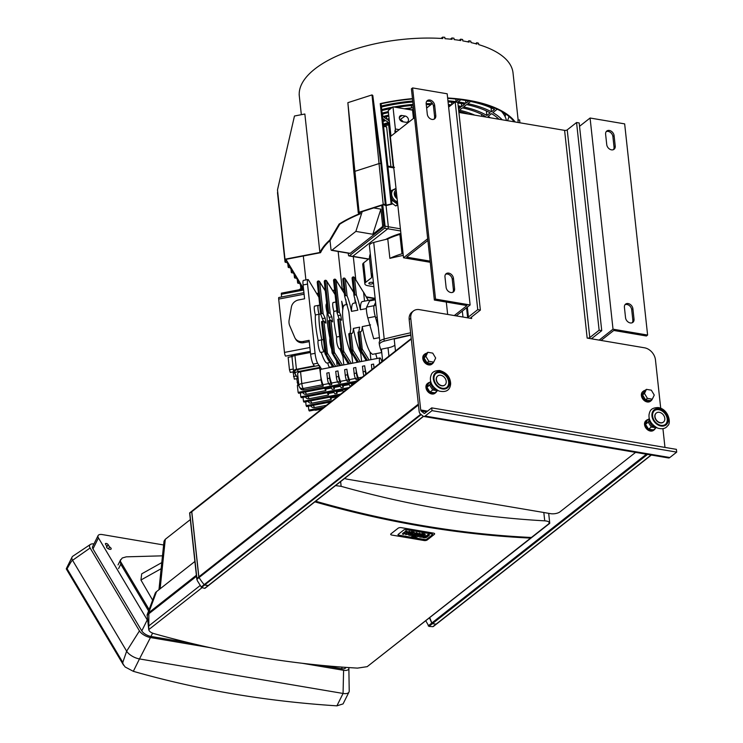 <?xml version="1.0" encoding="UTF-8"?>
<svg xmlns="http://www.w3.org/2000/svg" width="743" height="743" viewBox="0 0 743 743"><rect width="100%" height="100%" fill="white"/><g stroke="black" fill="none" stroke-linecap="round" stroke-linejoin="round"><path stroke-width="1.11" d="M370.302 253.883A55.279 23.256 173.8 0 0 369.485 258.304L363.624 262.911A6.139 2.582 173.8 0 0 362.733 264.462L364.841 283.845A6.139 2.582 -6.2 0 1 365.723 282.303L371.593 277.687L369.485 258.304M372.41 273.266A55.279 23.256 173.8 0 0 371.593 277.687M373.878 286.724L367.766 285.684A6.139 2.582 -6.2 0 1 364.841 283.845M371.444 284.012A2.108 0.892 -6.2 0 1 368.844 283.417A2.108 0.892 -6.2 0 1 370.85 282.303A2.108 0.892 -6.2 0 1 373.042 282.953A2.108 0.892 -6.2 0 1 371.444 284.012M403.282 255.36A286.817 120.682 173.8 0 0 389.88 258.35A55.279 23.256 173.8 0 1 401.991 253.772L403.022 252.964M400.914 233.581L399.883 234.379A55.279 23.256 173.8 0 0 387.772 238.967L389.88 258.35M399.883 234.379L401.991 253.772M387.772 238.967A286.817 120.682 173.8 0 0 373.72 242.441A6.91 2.907 173.8 0 0 369.41 245.664A6.91 2.907 173.8 0 0 369.438 245.803L379.803 341.186L369.41 245.664M375.791 304.342L374.24 305.484A7.681 1.337 79.1 0 0 375.54 317.475L378.076 325.378M388.923 356.12L388.013 347.808L381.391 349.173L382.673 361.033M395.48 350.965L394.189 339.012A286.817 120.682 -6.2 0 1 410.87 335.214M388.013 347.808A9.984 4.198 173.8 0 0 394.858 345.189M381.735 352.414A287.587 120.998 -6.2 0 1 379.432 344.91A7.681 3.232 -6.2 0 1 379.404 344.761A7.681 3.232 -6.2 0 1 384.187 341.167A287.587 120.998 -6.2 0 1 410.833 334.879M410.61 332.799A287.587 120.998 173.8 0 0 383.964 339.096A7.681 3.232 173.8 0 0 379.181 342.681A7.681 3.232 173.8 0 0 379.209 342.839M362.194 211.634L355.86 231.398L331.935 250.215A1.532 0.78 99.6 0 1 331.527 250.345A1.532 0.78 99.6 0 1 330.988 249.462L330.013 240.528M373.71 207.929L380.88 209.145L372.819 234.268L355.86 231.398M380.88 209.145L382.608 225.073A1.532 0.78 99.6 0 1 381.967 227.079L372.819 234.268M381.744 205.347L383.917 225.296A1.532 0.78 99.6 0 1 383.267 227.302L350.204 253.317A1.532 0.78 99.6 0 1 349.795 253.447L331.527 250.345M386.054 205.57L388.348 226.726A1.616 0.817 99.6 0 1 387.67 228.835L352.702 256.354A1.616 0.817 99.6 0 1 352.275 256.484L349.006 255.936A1.616 0.817 99.6 0 1 348.439 254.998L348.244 253.187M382.794 205.012L385.088 226.169A1.616 0.817 99.6 0 1 384.41 228.287L349.433 255.796A1.616 0.817 99.6 0 1 349.006 255.936M402.947 121.508A53.737 22.615 173.8 0 0 402.204 121.629M388.673 124.796A53.737 22.615 173.8 0 0 383.806 126.403M383.555 126.356L386.611 126.877L390.92 166.599M400.886 233.376A53.737 22.615 173.8 0 0 385.663 239.46M394.96 132.997L395.387 129.003L399.214 129.644M394.747 131.009L396.994 131.39M395.387 129.003L392.982 106.843L412.56 110.159L413.461 118.443M390.809 193.078A7.291 5.489 -128.2 0 1 392.341 190.672L393.335 189.883A7.291 5.489 51.8 0 0 391.645 194.573A7.291 5.489 51.8 0 0 397.468 201.91M397.589 202.978A7.291 5.489 -128.2 0 1 391.32 197.759M396.966 197.276A4.031 3.037 -128.2 0 1 395.415 194.257A4.031 3.037 -128.2 0 1 396.344 191.666A4.031 3.037 -128.2 0 1 396.353 191.666M396.474 192.771A4.031 3.037 51.8 0 0 395.582 192.743M397.737 204.39L391.542 199.867M390.577 190.97L396.01 188.425M397.802 204.975L395.731 205.96L391.905 203.145M395.731 205.96L397.719 204.399M394.496 167.333L387.874 166.079M388.905 123.784L389.583 123.143M405.195 116.047A3.455 2.6 -128.2 0 1 408.176 118.574A3.455 2.6 -128.2 0 1 407.666 121.88A3.455 2.6 -128.2 0 1 405.873 122.279L402.604 121.731A3.455 2.6 -128.2 0 1 399.623 119.205A3.455 2.6 -128.2 0 1 400.133 115.899A3.455 2.6 -128.2 0 1 401.935 115.499L405.195 116.047L399.883 119.707M403.152 121.824A3.455 2.6 51.8 0 0 400.421 119.799M392.982 106.843L388.217 110.596L390.985 136.118M332.344 400.635L306.125 405.678L306.664 406.579L330.654 401.963M308.066 401.359L308.252 401.666A3.836 3.418 -31.1 0 0 311.911 403.152L331.22 399.437L331.062 397.979L336.728 396.892M306.125 405.678L305.707 401.814M340.666 394.087L303.46 401.248L303.998 402.149L338.975 395.415M336.514 390.948A8.442 1.467 79.1 0 0 336.932 391.905L342.969 390.744M336.932 391.905L337.09 393.363L334.861 393.79L333.496 391.524M305.401 396.929L305.587 397.236A3.836 3.418 -31.1 0 0 309.246 398.722L328.545 395.007L328.387 393.549L334.053 392.462M303.46 401.248L303.042 397.384M348.978 387.549L300.785 396.818L301.333 397.719L347.297 388.868M351.671 383.091A8.442 1.467 79.1 0 0 352.08 384.047L353.863 383.704M352.08 384.047L352.182 385.023M351.355 385.673L350.009 385.933L348.643 383.667M342.755 384.8A8.442 1.467 79.1 0 0 343.164 385.766L349.21 384.605M343.164 385.766L343.331 387.214L341.102 387.651L339.737 385.385M333.848 386.518A8.442 1.467 79.1 0 0 334.257 387.474L340.294 386.314M334.257 387.474L334.415 388.933L332.186 389.36L330.821 387.094M302.726 392.499L302.912 392.806A3.836 3.418 -31.1 0 0 306.58 394.292L325.88 390.577L325.722 389.118L331.387 388.032M300.785 396.818L300.367 392.954M357.299 381.001L298.119 392.388L298.658 393.288L355.609 382.329M324.022 407.173L308.8 410.108L309.339 411.009L322.341 408.501M310.732 405.789L310.918 406.096A3.836 3.418 -31.1 0 0 314.586 407.582L326.4 405.306M308.8 410.108L308.373 406.245M337.09 393.363L335.725 391.097M334.415 388.933L333.05 386.666M329.056 372.661A8.442 1.467 79.1 0 0 331.592 383.044L331.749 384.502L330.932 383.156A3.836 0.669 -100.9 0 1 329.66 378.196L329.056 372.661L326.827 373.088L327.431 378.624A3.836 0.669 79.1 0 0 328.712 383.583L329.52 384.93L331.749 384.502M336.161 395.954L336.848 397.087M345.281 390.456L344.631 389.388M345.43 389.23A8.442 1.467 79.1 0 0 345.774 390.066M343.331 387.214L341.966 384.958M337.963 370.943A8.442 1.467 79.1 0 0 340.498 381.335L340.656 382.794L339.848 381.438A3.836 0.669 -100.9 0 1 338.567 376.487L337.963 370.943L335.743 371.37L336.338 376.915A3.836 0.669 79.1 0 0 337.619 381.874L338.427 383.221L340.656 382.794M342.402 389.815L343.591 391.784M352.024 385.153L350.872 383.239M346.879 369.234A8.442 1.467 79.1 0 0 349.405 379.617L349.563 381.075L348.755 379.729A3.836 0.669 -100.9 0 1 347.473 374.769L346.879 369.234L344.65 369.661L345.254 375.196A3.836 0.669 79.1 0 0 346.526 380.156L347.343 381.503L349.563 381.075M355.786 367.516A8.442 1.467 79.1 0 0 358.321 377.908L358.479 379.357L357.662 378.011A3.836 0.669 -100.9 0 1 356.389 373.051L355.786 367.516L353.557 367.943L354.16 373.488A3.836 0.669 79.1 0 0 355.433 378.438L356.25 379.784L358.479 379.357M365.844 374.286A3.836 0.669 -100.9 0 1 365.296 371.342L364.692 365.797A8.442 1.467 79.1 0 0 366.345 373.878M365.296 371.342L363.067 371.769A3.836 0.669 79.1 0 0 363.931 375.782M363.067 371.769L362.463 366.234L364.692 365.797M358.321 377.908L362.175 377.165M349.405 379.617L355.442 378.456M340.498 381.335L346.535 380.175M331.592 383.044L337.628 381.883M323.056 384.688A8.442 1.467 -100.9 0 1 320.521 374.305L321.125 379.84L301.816 383.555A3.836 0.669 79.1 0 0 303.098 388.515A3.836 3.418 148.9 0 1 299.429 387.029L300.246 388.375A3.836 3.418 -31.1 0 0 303.906 389.861L323.214 386.146L323.056 384.688L328.722 383.602M298.872 385.171L297.367 385.468L298.119 392.388M325.722 389.118A8.442 1.467 -100.9 0 1 325.313 388.162M328.387 393.549A8.442 1.467 -100.9 0 1 327.979 392.592M331.062 397.979A8.442 1.467 -100.9 0 1 330.654 397.022M374.008 367.85L373.599 364.089A8.442 1.467 79.1 0 0 374.166 367.739M371.918 369.503L371.379 364.516L373.599 364.089M379.599 363.457A8.442 1.467 -100.9 0 1 379.933 357.94A8.442 1.467 -100.9 0 1 381.911 361.637M321.533 369.178L319.258 365.398L320.521 374.305A8.442 1.467 -100.9 0 1 320.911 369.299L379.933 357.94M329.855 397.171L331.22 399.437M324.515 388.31L325.88 390.577M327.18 392.741L328.545 395.007M315.097 409.895A3.836 3.418 -31.1 0 0 315.933 409.82A3.836 0.669 79.1 0 0 316.286 410.136L321.561 409.114M303.906 389.861L303.098 388.515L322.397 384.8A3.836 0.669 -100.9 0 1 321.125 379.84M322.397 384.8L323.214 386.146M297.729 373.998A3.836 1.616 -6.2 0 1 297.627 373.692A3.836 1.616 -6.2 0 1 300.543 371.788L319.843 368.073M298.184 378.884L295.138 373.822A3.836 1.616 -6.2 0 1 295.036 373.525A3.836 1.616 -6.2 0 1 297.952 371.611L319.481 367.469M294.915 371.751A3.836 1.616 -6.2 0 1 294.813 371.444A3.836 1.616 -6.2 0 1 297.729 369.54L318.961 365.454L317.623 363.234A7.681 1.337 -100.9 0 1 315.069 353.324L307.546 284.086A7.681 1.337 -100.9 0 1 307.899 279.535A7.681 1.337 -100.9 0 1 308.596 280.148L318.868 297.2M315.069 353.324L310.611 354.179L309.107 340.331L303.172 341.474A8.442 7.523 148.9 0 1 295.11 338.214A8.442 7.523 148.9 0 1 294.683 337.378L289.77 325.824A12.287 10.941 148.9 0 1 289.138 319.992L291.386 307.054A8.442 7.523 148.9 0 1 298.658 299.931L304.593 298.788L303.088 284.94A7.681 1.337 79.1 0 1 303.441 280.39L307.899 279.535M309.255 341.641L303.887 342.672A8.442 7.523 148.9 0 1 295.835 339.412L295.11 338.214M303.933 292.677L278.82 297.506A2.684 0.464 79.1 0 0 278.69 299.095L284.485 352.414A2.684 0.464 79.1 0 0 285.628 356.101L310.305 351.346M310.611 354.179A7.681 1.337 79.1 0 0 313.165 364.098L314.252 365.89L296.429 369.317L294.925 355.47A3.836 0.669 -100.9 0 1 294.85 354.318M318.283 305.382L314.642 306.088A6.139 1.068 79.1 0 0 315.376 314.967A26.869 4.662 79.1 0 0 318.162 340.563A6.139 1.068 79.1 0 0 318.617 347.278A6.139 1.068 79.1 0 0 320.688 352.414L324.329 351.718A6.139 1.068 -100.9 0 1 322.258 346.582A6.139 1.068 -100.9 0 1 321.793 339.857A26.869 4.662 -100.9 0 1 319.016 314.27A6.139 1.068 -100.9 0 1 318.283 305.382A6.139 1.068 -100.9 0 1 318.32 305.382M327.737 362.946A6.139 1.068 79.1 0 0 329.613 367.237L332.493 366.68M321.227 352.312A26.869 4.662 79.1 0 0 327.208 363.048L330.068 362.491M291.2 355.024L291.377 356.686M293.03 371.881L294.349 379.144L297.813 378.475M296.726 378.689L297.952 385.134L298.844 384.958M299.132 289.751A7.681 3.232 -6.2 0 1 303.404 287.847M298.222 379.153L293.624 371.528A3.836 1.616 -6.2 0 1 293.522 371.231A3.836 1.616 -6.2 0 1 296.429 369.317M292.018 356.566L288.126 357.309L289.473 369.773L290.29 372.41L293.754 371.741M303.525 288.906L281.365 293.169L281.569 296.977M329.725 361.906A26.869 4.662 -100.9 0 1 326.641 356.575M319.053 314.113A26.794 4.653 79.1 0 0 321.83 339.95M326.725 356.714A26.794 4.653 79.1 0 0 329.651 361.776M319.016 314.27L315.376 314.967M321.793 339.857L318.162 340.563M343.164 306.85L342.783 309.692L341.687 301.249L343.164 306.85L344.473 304.992L347.232 304.463M336.858 310.834L333.811 311.419C332.613 306.599 332.372 303.636 333.087 302.54L335.901 301.992M327.663 312.608L327.143 312.701C325.945 307.881 325.703 304.927 326.418 303.822L326.697 303.766M320.688 313.945L319.091 314.252A26.869 4.662 79.1 0 0 321.868 339.848A6.139 1.068 79.1 0 0 322.332 346.563A6.139 1.068 79.1 0 0 324.403 351.708L324.784 351.634M319.731 305.104L318.357 305.373A6.139 1.068 79.1 0 0 319.091 314.252M342.783 309.692L341.687 301.249M330.115 320.177L327.784 313.769L328.722 312.989L330.217 313.435L331.824 316.824L332.604 321.886L330.96 320.307L328.536 320.707L332.037 352.721M327.143 312.701C326.762 319.156 327.691 327.682 329.92 338.297L330.44 338.195M339.105 318.849L337.081 312.887L338 312.116L339.514 312.552L340.74 315.143L341.52 320.205L340.21 318.961L337.786 319.36L341.306 351.606M333.811 311.419C333.431 317.874 334.359 326.4 336.588 337.016L339.635 336.43M342.709 309.71C341.641 320.01 347.018 346.656 351.81 354.792L352.776 354.606M350.733 328.963L348.876 311.837L350.733 328.963L350.111 333.273M326.939 357.077A26.869 4.662 79.1 0 0 329.623 361.72M321.868 339.848L323.465 339.542M340.953 348.523L339.179 348.857C337.229 345.941 336.365 341.994 336.588 337.016M331.619 349.089C330.059 344.724 329.493 341.121 329.92 338.297M323.344 321.097L320.716 314.215L321.635 313.444L323.149 313.88L325.137 318.088L325.926 323.149L323.948 321.227L321.524 321.635L324.997 353.408M337.155 366.178L336.588 360.903M343.823 364.887L342.913 356.501L343.851 356.324M339.737 348.755L342.913 356.501M322.611 318.561L325.137 318.088M329.316 317.298L331.824 316.824M338.26 315.608L340.74 315.143M344.371 293.513L335.994 280.157A1.226 0.52 -6.2 0 0 334.517 279.907L338.019 312.116L334.684 279.275A1.226 1.096 147.9 0 1 335.845 279.73L335.845 279.73A1.226 1.096 147.9 0 1 335.994 280.157L339.514 312.552M370.571 324.914L362.231 326.614A21.501 3.901 -101.1 0 1 360.745 331.749A21.501 3.901 -101.1 0 1 360.374 331.722L357.977 332.195L359.844 349.368M360.374 331.722L362.268 349.099A1.226 1.096 147.9 0 1 361.2 350.436L360.792 348.848A1.226 0.52 173.8 0 0 359.835 349.47L357.977 332.195M358.813 331.87L359.64 327.143L353.352 328.425A21.501 3.901 -101.1 0 1 351.876 333.486A21.501 3.901 -101.1 0 1 351.16 333.31L348.764 333.774L350.575 350.482M349.693 333.338L351.504 349.972A1.226 0.52 173.8 0 0 350.566 350.585L348.764 333.774M348.876 311.837L344.668 296.253L342.839 279.405A1.226 0.52 -6.2 0 1 343.768 278.792L343.953 278.161A1.226 1.096 147.9 0 1 345.114 278.616L345.114 278.616A1.226 1.096 147.9 0 1 345.263 279.034L353.64 292.398M344.706 296.401L345.579 295.426L347.102 295.946A21.501 3.901 -101.1 0 1 351.504 311.354L357.801 310.193L353.984 295.584L352.108 278.291A1.226 0.52 -6.2 0 1 353.036 277.678L353.222 277.046A1.226 1.096 147.9 0 1 354.392 277.501L354.392 277.501A1.226 1.096 147.9 0 1 354.532 277.919L356.417 295.296A21.501 3.901 -101.1 0 1 360.401 309.71L366.42 308.596M354.021 295.751L354.885 294.683L356.417 295.296M346.359 304.63L345.801 299.494M352.721 363.178L351.81 354.792M375.299 299.81L369.587 300.906L366.652 307.128A7.681 1.337 79.1 0 0 367.831 317.939L373.692 338.743L379.404 337.647M362.231 326.614C364.479 338.427 367.088 346.953 370.079 352.173L372.429 354.346L381.753 352.553M370.896 359.686L370.079 352.173M353.352 328.425C355.433 339.393 357.885 347.613 360.708 353.074L361.692 352.888M361.618 361.469L360.708 353.074M377.091 358.488A21.501 3.566 -100.7 0 1 375.726 353.714M364.534 301.138L363.578 292.352L368.249 300.423M355.256 302.921L354.69 297.692M322.471 321.18L326.326 354.476A1.226 1.096 149.9 0 1 325.016 353.594A1.226 0.52 173.8 0 1 324.988 353.501A1.226 1.226 0 0 0 325.146 353.984L332.697 367.033M323.948 321.227L327.412 353.129A1.226 1.096 147.9 0 1 326.344 354.476L325.917 352.888A1.226 0.52 173.8 0 0 324.988 353.501L321.524 321.635M329.493 320.261L333.366 353.789A1.226 1.096 149.9 0 1 332.056 352.906A1.226 0.52 173.8 0 1 332.028 352.814A1.226 1.226 0 0 0 332.186 353.296L339.384 365.742M354.885 294.683L353.092 276.953A1.226 1.226 0 0 1 354.392 277.501L363.578 292.352L354.532 277.919A1.226 0.52 -6.2 0 0 353.055 277.678L354.903 294.683M335.074 294.404L326.576 280.845A1.226 1.226 0 0 0 325.304 280.297L325.23 281.03L325.415 280.39A1.226 1.096 147.9 0 1 326.576 280.845L326.576 280.845A1.226 1.096 147.9 0 1 326.725 281.272L335.102 294.627M325.276 290.699L319.536 281.532A1.226 1.226 0 0 0 318.264 280.984L318.19 281.718L318.375 281.077A1.226 1.096 147.9 0 1 319.536 281.532L319.536 281.532A1.226 1.096 147.9 0 1 319.676 281.959L325.304 290.931M344.343 293.29L335.845 279.73A1.226 1.226 0 0 0 334.573 279.182L334.499 279.907A1.226 0.52 -6.2 0 0 333.57 280.52L337.081 312.887M340.21 318.961L343.721 351.328A1.226 1.096 147.9 0 1 342.662 352.674L342.254 351.086L342.644 352.674A1.226 1.096 149.9 0 1 341.325 351.792A1.226 0.52 173.8 0 1 341.297 351.699A1.226 1.226 0 0 0 341.455 352.182L348.309 364.033M375.215 299.085L362.268 301.574C361.005 301.927 360.374 304.649 360.401 309.71M358.943 331.842L361.182 350.445A1.226 1.096 149.9 0 1 359.872 349.563A1.226 0.52 173.8 0 1 359.835 349.47A1.226 1.226 0 0 0 359.993 349.953L366.15 360.596M353.612 292.166L345.114 278.616A1.226 1.226 0 0 0 343.842 278.068L343.786 278.792A1.226 0.52 -6.2 0 1 345.263 279.034L347.102 295.946M356.148 302.754L353.371 303.283C352.108 303.636 351.485 306.33 351.504 311.354M351.16 333.31L352.999 350.213A1.226 1.096 147.9 0 1 351.931 351.55L351.504 349.972L351.913 351.56A1.226 1.096 149.9 0 1 350.594 350.677A1.226 0.52 173.8 0 1 350.566 350.585A1.226 1.226 0 0 0 350.724 351.067L357.234 362.315M330.96 320.307L334.452 352.442A1.226 1.096 147.9 0 1 333.393 353.789L332.957 352.201A1.226 0.52 173.8 0 0 332.028 352.814L328.536 320.707M378.271 327.226L375.252 316.509A7.681 1.337 -100.9 0 1 374.082 305.698L375.586 302.494M514.23 121.833A106.713 44.896 173.8 0 0 466.901 100.416A106.713 44.896 173.8 0 0 447.676 98.327M412.504 98.94A106.713 44.896 173.8 0 0 381.103 103.769L392.007 204.167A106.713 44.896 173.8 0 0 385.84 205.625L383.592 204.752L359.454 212.507L359.148 212.981L360.364 213.808A106.713 44.896 173.8 0 0 339.765 224.191L330.329 240.249L329.678 240.138L339.105 224.08A107.484 45.221 -6.2 0 1 359.371 213.808L358.479 213.195A1.532 0.65 -6.2 0 1 358.293 212.925A1.532 0.65 -6.2 0 1 359.092 212.257L383.221 204.501A1.532 0.65 -6.2 0 1 385.301 204.576L386.193 205.189A107.484 45.221 -6.2 0 1 391.143 204.019L380.24 103.63A107.484 45.221 -6.2 0 1 412.467 98.615M447.639 97.983A107.484 45.221 -6.2 0 1 469.26 100.435A107.484 45.221 -6.2 0 1 515.205 122.001M380.24 103.63L381.103 103.769M391.143 204.019L392.007 204.167M339.105 224.08L339.765 224.191M354.039 172.348A1.532 0.65 -6.2 0 1 353.854 172.079A1.532 0.65 -6.2 0 1 353.854 172.07A1.532 0.65 -6.2 0 1 354.652 171.41L378.791 163.655A1.532 0.65 -6.2 0 1 380.862 163.729L381.753 164.342L386.193 205.189M360.364 213.808L360.197 212.275M383.221 204.501L372.002 94.918L372.791 95.466L381.753 164.342M299.197 94.946A107.484 45.221 -6.2 0 1 299.169 94.723A107.484 45.221 -6.2 0 1 299.15 94.491L299.299 95.875A107.484 45.221 -6.2 0 1 442.782 38.534L442.633 37.15A107.484 45.221 -6.2 0 1 444.816 37.308L444.973 38.692A107.484 45.221 -6.2 0 1 452.05 39.351L451.902 37.967A107.484 45.221 -6.2 0 1 453.973 38.218L454.122 39.602A107.484 45.221 -6.2 0 1 460.836 40.559L460.679 39.175A107.484 45.221 -6.2 0 1 462.638 39.509L462.787 40.893A107.484 45.221 -6.2 0 1 469.13 42.147L468.982 40.763A107.484 45.221 -6.2 0 1 470.83 41.181L470.978 42.565A107.484 45.221 -6.2 0 1 476.941 44.106L476.792 42.722A107.484 45.221 -6.2 0 1 478.52 43.233L478.678 44.617A107.484 45.221 -6.2 0 1 513.023 72.888L518.15 120.06M518.215 122.502L517.955 120.078L519.608 119.948L519.924 122.799M343.972 289.854A107.484 45.221 -6.2 0 1 341.901 289.008L341.687 289.046M277.733 192.27A1.532 0.65 -6.2 0 0 277.492 192.669L285.015 261.907A1.532 0.65 173.8 0 1 286.185 261.146L285.006 259.205L277.483 189.967L294.469 116.01L304.853 114.013L319.889 252.49A107.484 45.221 -6.2 0 1 329.678 240.138M476.792 42.722L475.529 43.716M468.982 40.763L467.626 41.822M451.902 37.967L450.369 39.175M442.633 37.15L441.017 38.422M460.679 39.175L459.239 40.308M353.296 256.586L355.813 279.777M343.916 289.343A106.713 44.896 -6.2 0 1 342.179 288.618L338.149 251.468M303.135 287.912L285.934 259.353L320.539 252.694A106.713 44.896 -6.2 0 1 330.329 240.249M375.141 298.352L366.28 296.847M303.311 256.01L305.902 279.916M342.179 288.618L341.501 288.748M334.601 290.076L332.604 290.457M318.431 293.188L316.657 293.531M385.301 204.576L380.862 163.729L372.002 94.918L347.863 102.673L359.092 212.257M366.522 297.274L375.178 298.742M285.015 261.907A1.532 0.65 173.8 0 0 286.9 262.344L289.333 266.384A1.532 0.65 173.8 0 0 288.173 267.146A1.532 0.65 173.8 0 0 290.058 267.582L292.491 271.622A1.532 0.65 173.8 0 0 291.33 272.384A1.532 0.65 173.8 0 0 293.216 272.82L295.649 276.86A1.532 0.65 173.8 0 0 294.488 277.622A1.532 0.65 173.8 0 0 296.373 278.058L298.807 282.099A1.532 0.65 173.8 0 0 297.637 282.86A1.532 0.65 173.8 0 0 299.531 283.297L301.964 287.337A1.532 0.65 173.8 0 0 300.794 288.098A1.532 0.65 173.8 0 0 301.286 288.507M334.638 290.402L332.79 290.754M318.468 293.513L316.834 293.829M285.006 259.205L319.889 252.49M503.039 113.317L504.451 113.177M503.531 113.995L505.416 113.809M508.955 116.447A99.803 41.989 -6.2 0 1 507.497 120.691M505.584 113.92A95.968 40.373 -6.2 0 1 505.129 116.744M389.351 121.035L387.874 120.013A61.418 25.838 -6.2 0 1 389.202 119.66M414.195 114.524A63.722 26.813 173.8 0 0 413.043 114.617M506.485 120.515A95.968 40.373 173.8 0 0 501.46 111.385M496.881 117.366A87.906 36.983 -6.2 0 1 497.671 119.019M414.092 117.942A55.66 23.423 173.8 0 0 413.414 117.998M383.026 121.462A61.418 25.838 -6.2 0 1 385.784 120.607L388.543 122.502A55.66 23.423 173.8 0 0 383.323 124.174M382.636 114.023L382.914 116.605L382.469 116.298M386.49 116.688L386.769 119.261L384.01 117.357A69.48 29.237 -6.2 0 1 388.812 116.103M382.701 118.49L384.688 119.855A63.722 26.813 173.8 0 0 382.914 120.394M490.296 117.775A87.906 36.983 173.8 0 0 488.179 116.307L491.55 113.651A93.664 39.407 -6.2 0 1 498.98 119.242M497.206 109.202L492.878 112.611A95.968 40.373 -6.2 0 1 502.166 119.781M389.091 118.639A63.722 26.813 173.8 0 0 386.769 119.261M388.7 115.1A71.783 30.203 173.8 0 0 382.914 116.605M413.331 106.555L411.566 107.939A79.845 33.593 173.8 0 0 404.285 108.757M388.32 111.589A79.845 33.593 173.8 0 0 382.116 113.103M411.566 107.939L411.306 105.525M382.227 114.134A77.541 32.627 -6.2 0 1 388.431 112.592M407.61 109.323A77.541 32.627 -6.2 0 1 410.155 109.045L409.421 109.63M413.089 104.392A87.906 36.983 173.8 0 0 393.734 106.973M392.545 107.187A87.906 36.983 173.8 0 0 381.735 109.546M381.846 110.558A85.603 36.017 -6.2 0 1 390.855 108.524M396.613 107.456A85.603 36.017 -6.2 0 1 413.201 105.357M381.345 106.017A95.968 40.373 -6.2 0 1 412.727 101.011M381.456 107.02A93.664 39.407 -6.2 0 1 412.829 101.977M383.444 125.288A53.357 22.448 -6.2 0 1 388.543 123.589L393.261 166.989M400.626 120.663A53.357 22.448 -6.2 0 1 401.898 120.44M412.783 112.212A69.48 29.237 -6.2 0 1 413.935 112.109M413.145 115.583A61.418 25.838 -6.2 0 1 414.297 115.49M413.823 111.144A71.783 30.203 173.8 0 0 412.681 111.246M411.371 109.964L412.857 108.794A77.541 32.627 -6.2 0 1 413.563 108.738M458.775 111.283A77.541 32.627 -6.2 0 1 468.322 114.05M474.74 115.137A79.845 33.593 173.8 0 0 459.425 110.215L462.425 107.865A85.603 36.017 -6.2 0 1 485.504 116.53L485.058 116.883M427.838 107.131A79.845 33.593 173.8 0 0 426.538 107.141M426.268 104.67A85.603 36.017 -6.2 0 1 431.005 104.642M448.466 105.617A85.603 36.017 -6.2 0 1 450.258 105.822M466.604 104.577A93.664 39.407 -6.2 0 1 490.166 112.862L486.851 115.471A87.906 36.983 173.8 0 0 463.613 106.927L466.604 104.577M451.456 104.884A87.906 36.983 173.8 0 0 448.345 104.531M432.259 103.648A87.906 36.983 173.8 0 0 426.157 103.686M426.761 101.215A93.664 39.407 -6.2 0 1 429.482 101.169M448.057 101.856A93.664 39.407 -6.2 0 1 454.447 102.525M447.676 98.336A101.336 42.639 -6.2 0 1 458.849 99.451L456.053 101.642A95.968 40.373 173.8 0 0 447.945 100.788M470.588 101.438A101.336 42.639 -6.2 0 1 494.532 109.435L491.485 111.831A95.968 40.373 173.8 0 0 467.802 103.63L470.588 101.438M458.31 107.038A85.603 36.017 -6.2 0 1 460.539 107.475L458.533 109.054M457.874 102.998A93.664 39.407 -6.2 0 1 464.719 104.187L461.737 106.528A87.906 36.983 173.8 0 0 458.18 105.868M465.917 103.24A95.968 40.373 173.8 0 0 458.087 101.921L460.874 99.729A101.336 42.639 -6.2 0 1 468.703 101.057L465.917 103.24L465.62 100.481M481.789 116.335L481.575 114.338M486.851 115.471L486.359 110.93M451.577 102.19L451.837 104.587M456.053 101.642L455.775 99.07M491.485 111.831L491.049 107.791M461.412 103.565L461.737 106.528M645.147 390.354A6.148 4.625 51.8 0 0 643.457 391.087A6.148 4.625 51.8 0 0 642.026 395.035A6.148 4.625 51.8 0 0 645.583 400.561A6.148 4.625 51.8 0 0 651.054 400.746A6.148 4.625 51.8 0 0 652.168 399.279M651.054 400.746L650.422 401.248A6.148 4.625 -128.2 0 1 644.943 401.062A6.148 4.625 -128.2 0 1 641.395 395.527A6.148 4.625 -128.2 0 1 642.816 391.589L643.457 391.087M647.404 398.341L644.469 393.428L646.429 389.351L644.562 390.818L642.602 394.904L645.537 399.808L650.431 400.644L652.298 399.177L647.404 398.341L645.537 399.808M646.429 389.351L651.323 390.177L654.258 395.09L652.298 399.177M644.469 393.428L642.602 394.904M426.556 353.296A6.148 4.625 51.8 0 0 424.866 354.021A6.148 4.625 51.8 0 0 423.436 357.968A6.148 4.625 51.8 0 0 426.993 363.503A6.148 4.625 51.8 0 0 432.463 363.689A6.148 4.625 51.8 0 0 433.578 362.212M432.463 363.689L431.832 364.191A6.148 4.625 -128.2 0 1 426.352 363.996A6.148 4.625 -128.2 0 1 422.804 358.47A6.148 4.625 -128.2 0 1 424.225 354.522L424.866 354.021M428.813 361.284L425.878 356.371L427.838 352.284L425.971 353.761L424.012 357.838L426.946 362.751L431.841 363.578L433.708 362.11L428.813 361.284L426.946 362.751M427.838 352.284L432.732 353.12L435.667 358.033L433.708 362.11M425.878 356.371L424.012 357.838M654.843 426.593L652.196 426.148A5.758 4.328 -128.2 0 1 652.187 426.138L649.261 421.235A5.758 4.328 -128.2 0 1 649.252 421.225L649.809 420.064M659.069 409.374A8.832 6.641 -128.2 0 1 666.833 415.764A8.832 6.641 -128.2 0 1 665.57 424.309A8.832 6.641 -128.2 0 1 654.889 421.476A8.832 6.641 -128.2 0 1 654.657 410.433A8.832 6.641 -128.2 0 1 659.069 409.374M654.462 410.591A8.832 6.641 -128.2 0 1 658.669 409.69A8.832 6.641 -128.2 0 1 666.369 415.931A8.832 6.641 -128.2 0 1 665.366 424.457M663.369 422.126A5.758 4.328 -128.2 0 1 663.276 422.21A5.758 4.328 -128.2 0 1 656.31 420.362A5.758 4.328 -128.2 0 1 656.153 413.154A5.758 4.328 -128.2 0 1 656.255 413.08M659.236 412.309A5.758 4.328 -128.2 0 1 664.298 416.479A5.758 4.328 -128.2 0 1 663.471 422.052A5.758 4.328 -128.2 0 1 656.506 420.204A5.758 4.328 -128.2 0 1 656.357 412.997A5.758 4.328 -128.2 0 1 659.236 412.309M652.196 426.148L653.162 425.386A5.758 4.328 -128.2 0 1 653.153 425.377L652.187 426.138M650.032 420.612L649.252 421.225L650.032 420.622M648.212 419.451A6.148 4.625 51.8 0 0 646.614 420.166A6.148 4.625 51.8 0 0 645.184 424.114A6.148 4.625 51.8 0 0 648.741 429.64A6.148 4.625 51.8 0 0 654.221 429.835A6.148 4.625 51.8 0 0 655.289 428.442M649.336 418.569L647.367 420.12L645.518 424.299L648.565 429.175L653.459 429.881L656.162 427.754L651.267 427.049L648.221 422.173L649.521 419.228M654.221 429.835L653.58 430.327A6.148 4.625 -128.2 0 1 648.1 430.141A6.148 4.625 -128.2 0 1 644.553 424.615A6.148 4.625 -128.2 0 1 645.973 420.668L646.614 420.166M648.221 422.173L645.518 424.299M651.267 427.049L648.565 429.175M436.262 389.536L433.606 389.081A5.758 4.328 -128.2 0 1 433.596 389.072L430.671 384.177A5.758 4.328 -128.2 0 1 430.661 384.159L431.219 383.007M440.478 372.317A8.832 6.641 -128.2 0 1 448.243 378.707A8.832 6.641 -128.2 0 1 446.98 387.242A8.832 6.641 -128.2 0 1 436.299 384.419A8.832 6.641 -128.2 0 1 436.067 373.367A8.832 6.641 -128.2 0 1 440.478 372.317M435.872 373.534A8.832 6.641 -128.2 0 1 440.088 372.633A8.832 6.641 -128.2 0 1 447.778 378.874A8.832 6.641 -128.2 0 1 446.775 387.4M444.778 385.069A5.758 4.328 -128.2 0 1 444.685 385.143A5.758 4.328 -128.2 0 1 437.72 383.295A5.758 4.328 -128.2 0 1 437.562 376.097A5.758 4.328 -128.2 0 1 437.664 376.023M440.645 375.252A5.758 4.328 -128.2 0 1 445.707 379.422A5.758 4.328 -128.2 0 1 444.881 384.985A5.758 4.328 -128.2 0 1 437.915 383.147A5.758 4.328 -128.2 0 1 437.766 375.939A5.758 4.328 -128.2 0 1 440.645 375.252M433.606 389.081L434.571 388.32A5.758 4.328 -128.2 0 1 434.562 388.31L433.596 389.072M431.442 383.546L430.661 384.159L431.442 383.564M429.621 382.394A6.148 4.625 51.8 0 0 428.024 383.1A6.148 4.625 51.8 0 0 426.593 387.047A6.148 4.625 51.8 0 0 430.151 392.583A6.148 4.625 51.8 0 0 435.63 392.768A6.148 4.625 51.8 0 0 436.698 391.385M430.745 381.503L428.776 383.054L426.928 387.233L429.974 392.118L434.869 392.815L437.571 390.688L432.677 389.991L429.63 385.106L430.931 382.171M435.63 392.768L434.989 393.27A6.148 4.625 -128.2 0 1 429.51 393.084A6.148 4.625 -128.2 0 1 425.962 387.549A6.148 4.625 -128.2 0 1 427.383 383.602L428.024 383.1M429.63 385.106L426.928 387.233M432.677 389.991L429.974 392.118M433.308 626.544L436.336 624.157A0.771 0.576 -128.2 0 1 435.946 624.25L432.863 626.674A115.156 48.453 173.8 0 1 428.962 626.386L425.823 620.832M435.946 624.25L432.435 623.656A0.771 0.576 -128.2 0 1 431.767 623.061L428.228 625.847M431.767 623.061L429.519 617.925M436.271 624.204L433.373 626.479M191.703 511.806L189.799 512.967L196.96 578.834L198.771 576.874L191.703 511.806A1.152 0.864 51.8 0 1 191.954 511.091L189.632 512.911M203.424 583.757L204.111 584.713A0.771 0.576 51.8 0 0 204.622 585.029L208.124 585.623L204.65 588.354A115.156 48.453 -6.2 0 1 201.539 587.453L197.257 580.571L196.96 578.834M208.124 585.623A0.771 0.576 51.8 0 0 208.588 585.465M204.622 585.029L201.539 587.453M204.111 584.713L201.093 587.091M198.771 576.874A1.542 1.161 51.8 0 0 199.013 577.58L199.774 578.648M199.013 577.58L196.83 579.299M427.299 114.199L426.176 103.816A4.987 3.752 -128.2 0 1 427.327 100.611A4.987 3.752 -128.2 0 1 431.776 100.769A4.987 3.752 -128.2 0 1 434.655 105.255L435.788 115.639A4.987 3.752 -128.2 0 1 434.627 118.843A4.987 3.752 -128.2 0 1 430.178 118.685A4.987 3.752 -128.2 0 1 427.299 114.199M433.968 119.233A4.987 3.752 51.8 0 0 434.59 116.577L433.466 106.193A4.987 3.752 51.8 0 0 426.798 101.159M614.099 135.681L615.223 146.065A4.987 3.752 -128.2 0 1 614.071 149.269A4.987 3.752 -128.2 0 1 609.622 149.111A4.987 3.752 -128.2 0 1 606.743 144.625L605.61 134.242A4.987 3.752 -128.2 0 1 606.771 131.037A4.987 3.752 -128.2 0 1 611.21 131.186A4.987 3.752 -128.2 0 1 614.099 135.681L612.901 136.619A4.987 3.752 51.8 0 0 606.232 131.585M613.412 149.649A4.987 3.752 51.8 0 0 614.034 147.003L612.901 136.619M632.897 308.772L634.03 319.156A4.987 3.752 -128.2 0 1 632.869 322.36A4.987 3.752 -128.2 0 1 628.429 322.202A4.987 3.752 -128.2 0 1 625.541 317.716L624.417 307.333A4.987 3.752 -128.2 0 1 625.569 304.128A4.987 3.752 -128.2 0 1 630.018 304.286A4.987 3.752 -128.2 0 1 632.897 308.772L631.708 309.71A4.987 3.752 51.8 0 0 625.039 304.676M632.209 322.75A4.987 3.752 51.8 0 0 632.832 320.094L631.708 309.71M446.106 287.3L444.973 276.907A4.987 3.752 -128.2 0 1 446.134 273.712A4.987 3.752 -128.2 0 1 450.583 273.861A4.987 3.752 -128.2 0 1 453.462 278.346L454.586 288.73A4.987 3.752 -128.2 0 1 453.434 291.934A4.987 3.752 -128.2 0 1 448.986 291.785A4.987 3.752 -128.2 0 1 446.106 287.3M452.775 292.324A4.987 3.752 51.8 0 0 453.397 289.668L452.264 279.284A4.987 3.752 51.8 0 0 445.605 274.26M579.531 126.31L590.081 118.016L624.659 123.877L647.608 335.056L613.021 329.186L599.137 340.118M430.243 262.298L403.542 257.765L390.372 136.601L414.529 117.598M601.087 340.443L613.783 330.459L646.41 335.994L647.608 335.056M426.64 108.079L432.435 103.509M454.279 315.552L466.976 305.568L434.349 300.033L411.408 88.863L412.597 87.925L447.184 93.785L470.124 304.964L456.23 315.886M590.081 118.016L613.021 329.186M592.515 338.994L592.412 338.009L601.737 330.672L579.168 122.957L576.559 122.521L599.127 330.226L601.737 330.672M434.349 300.033L435.537 299.095L412.597 87.925M430.123 261.137L406.69 257.162L427.875 240.491M470.124 304.964L435.537 299.095M446.311 302.067L447.657 314.428M403.542 257.765L427.689 238.763M436.457 624.083L651.332 455.041L436.512 624.036A0.771 0.576 -128.2 0 1 436.057 624.176L432.519 623.572A0.771 0.576 -128.2 0 1 431.841 622.987A192.697 144.987 51.8 0 0 429.751 617.749M411.232 338.567L192.047 510.998A1.152 0.864 51.8 0 0 191.787 511.741L198.855 576.809A1.532 1.152 51.8 0 0 199.096 577.515A38.385 28.884 51.8 0 0 204.158 584.639A0.771 0.576 51.8 0 0 204.669 584.945L208.207 585.54A0.771 0.576 51.8 0 0 208.607 585.456L423.519 416.386M635.599 452.376L560.018 511.834A6.91 2.907 -6.2 0 1 550.563 513.654L346.981 479.142A6.91 2.907 -6.2 0 1 344.706 478.381M162.485 555.829L126.282 556.841L122.27 557.984L120.412 560.398L120.338 561.206L149.111 609.548M161.779 562.609L141.699 573.847L140.938 580.014L152.631 600.158M120.338 561.206L120.765 564.216L148.581 610.95M161.147 568.701L140.938 580.014M336.904 705.841L343.062 693.451A10.746 4.746 26.4 0 0 348.996 692.03L343.071 703.9L336.904 705.841A1113.153 824.386 149.2 0 1 133.322 671.319L125.112 666.973L122.976 663.917L122.799 662.394L126.654 651.174A10.746 4.746 26.4 0 0 139.48 658.93L150.448 637.54A9.213 4.068 -153.6 0 1 139.452 630.9L90.107 548A9.213 4.068 -153.6 0 1 90.377 544.461A9.213 4.068 -153.6 0 1 93.962 543.904M348.996 692.03A10.746 4.746 26.4 0 0 349.219 690.962L348.866 668.161A9.213 4.068 -153.6 0 1 343.591 670.288L302.243 663.276M90.377 544.461L72.879 556.173A10.746 4.746 26.4 0 0 72.071 557.074A10.746 4.746 26.4 0 0 72.563 560.306C72.275 559.869 70.455 562.702 67.093 568.804L122.799 662.394M343.591 670.288L343.062 693.451L139.48 658.93L133.322 671.319M139.452 630.9L126.654 651.174L72.563 560.306L90.107 548M109.481 546.904A2.535 1.114 -153.6 0 1 111.144 548.975A2.535 1.114 -153.6 0 1 108.376 548.845A2.535 1.114 -153.6 0 1 106.602 546.718A2.535 1.114 -153.6 0 1 106.871 546.458L105.478 544.127A1.532 0.678 -153.6 0 1 105.413 543.662A1.532 0.678 -153.6 0 1 106.667 543.56A1.532 0.678 -153.6 0 1 108.088 544.563L109.481 546.904L108.487 548.901M106.871 546.458L106.565 547.089M147.773 620.656A7.681 3.39 -153.6 0 1 147.253 619.913L98.438 537.904A7.681 3.39 -153.6 0 1 98.085 535.601A7.681 3.39 -153.6 0 1 102.32 534.579L163.618 544.972M210.25 647.682L150.448 637.54M348.792 667.576A9.213 4.068 -153.6 0 1 348.866 668.161M190.635 643.159L150.959 636.435A7.681 3.39 -153.6 0 1 141.792 630.9L92.977 548.891A7.681 3.39 -153.6 0 1 92.634 546.579L98.085 535.601M345.894 667.381L345.727 667.725A7.681 3.39 -153.6 0 1 341.492 668.737L321.589 665.366M531.691 537.421A2.303 1.737 -128.2 0 1 531.356 537.811A2.303 1.737 -128.2 0 1 530.595 538.099A1114.825 838.81 -128.2 0 1 314.874 501.85M315.673 501.228A1114.825 838.81 51.8 0 0 531.394 537.477A2.303 1.737 51.8 0 0 532.146 537.189L549.662 523.416M340.628 481.594L341.139 486.331A1114.825 838.81 -128.2 0 0 544.73 520.843C547.74 521.057 549.402 521.79 549.736 523.053L548.947 523.007L549.736 523.053L531.394 537.477M530.595 538.099L367.191 666.657L531.356 537.811M341.139 486.331L335.53 485.606M202.124 587.629L148.749 629.618C149.129 631.336 150.857 632.664 153.95 633.593A1114.825 838.81 51.8 0 0 357.532 668.106L367.191 666.657M196.496 576.28L148.869 613.746L148.749 629.618L147.207 615.418A10.746 4.523 -6.2 0 1 147.606 613.922L147.718 614.963A10.746 4.523 -6.2 0 1 148.869 613.746M200.164 585.53L149.111 625.69M196.412 575.528L147.606 613.922M160.126 588.809L165.29 539.288L164.017 541.164L158.956 589.728M165.29 539.288L190.338 519.589M148.665 612.78L156.522 591.642A9.984 4.198 173.8 0 0 155.203 593.267L147.244 614.535A10.746 4.523 -6.2 0 1 148.665 612.78L196.384 575.24M156.522 591.642L194.889 561.467M147.272 616.077A10.746 4.523 -6.2 0 1 147.244 614.535M432.417 534.728L426.686 539.232A1.291 0.539 -6.2 0 1 424.922 539.576L398.601 535.109A1.291 0.539 -6.2 0 1 397.988 534.728A1.291 0.539 -6.2 0 1 398.174 534.403L403.904 529.889A1.291 0.539 -6.2 0 1 405.669 529.555L431.989 534.013A1.291 0.539 -6.2 0 1 432.602 534.403A1.291 0.539 -6.2 0 1 432.417 534.728A1.291 0.539 173.8 0 0 432.602 534.403A1.291 0.539 173.8 0 0 431.989 534.013L405.669 529.555A1.291 0.539 173.8 0 0 403.904 529.889L398.174 534.403A1.291 0.539 173.8 0 0 397.988 534.728A1.291 0.539 173.8 0 0 398.601 535.109L424.922 539.576A1.291 0.539 173.8 0 0 426.686 539.232L432.417 534.728M427.271 539.929L434.302 534.393A2.303 0.966 173.8 0 0 434.636 533.818A2.303 0.966 173.8 0 0 433.541 533.13L401.211 527.641A2.303 0.966 173.8 0 0 398.062 528.254L391.022 533.78A2.303 0.966 173.8 0 0 390.688 534.366A2.303 0.966 173.8 0 0 391.793 535.053L424.123 540.533A2.303 0.966 173.8 0 0 427.271 539.929M416.461 535.805L419.377 533.511L420.649 533.725L417.733 536.019L418.541 536.158L417.863 536.697L416.517 536.975A2.229 0.938 -6.2 0 1 415.569 537.393A1.393 0.585 -6.2 0 1 414.984 537.468A2.136 0.901 -6.2 0 1 414.157 537.421L413.257 537.273L415.393 536.641L415.774 536.344L414.789 536.177L415.467 535.638L416.461 535.805L415.467 535.638M420.649 533.725L419.377 533.511M419.321 533.047L416.405 535.341M418.216 535.647L418.541 536.158M415.226 536.251L413.925 536.232L413.257 537.273M413.925 536.232L413.981 536.706M415.123 536.297L415.17 536.771M415.421 535.174L414.789 536.177M417.603 533.214L412.588 537.161L411.316 536.938L416.331 532.991L417.603 533.214L416.275 532.527L411.316 536.938M429.296 534.737L428.014 534.514L425.72 536.325A2.21 0.929 -6.2 0 1 425.637 536.39A1.44 0.604 -6.2 0 1 425.34 536.548L425.386 537.013A1.44 0.604 173.8 0 0 425.683 536.855A2.21 0.929 173.8 0 0 425.776 536.79L428.07 534.988L429.343 535.201L426.872 537.143A2.786 1.17 -6.2 0 1 425.767 537.663A1.802 0.762 -6.2 0 1 424.624 537.793A2.796 1.18 -6.2 0 1 423.9 537.728L422.953 537.56L424.337 537.096A1.616 0.678 173.8 0 0 424.541 537.124L424.996 537.115M428.014 534.514L428.07 534.988L428.014 534.514M424.94 536.65L424.485 536.65A1.616 0.678 -6.2 0 1 424.29 536.632L423.733 536.53M424.485 536.65L424.541 537.124M422.182 535.982A1.356 0.567 -6.2 0 1 421.857 536.112L420.575 536.056M420.826 536.121L421.903 536.576A1.356 0.567 173.8 0 0 422.265 536.427A2.331 0.984 173.8 0 0 422.591 536.223L420.733 535.907A2.331 0.984 173.8 0 0 420.501 536.13A1.356 0.567 173.8 0 0 420.436 536.325L420.872 536.585M421.021 536.158L421.067 536.622M421.857 536.112L421.903 536.576M420.12 537.087A2.183 0.919 -6.2 0 1 418.987 536.418A2.183 0.919 -6.2 0 1 419.098 536.075A3.799 1.597 -6.2 0 1 419.507 535.647L420.222 535.09L423.519 535.489A1.291 0.548 173.8 0 0 423.724 535.155A1.291 0.548 173.8 0 0 423.696 535.062A1.384 0.585 173.8 0 0 423.073 534.802L421.318 534.505L422.015 533.957L423.947 534.282A3.464 1.458 -6.2 0 1 424.68 534.477A2.201 0.929 -6.2 0 1 425.237 535.016A2.201 0.929 -6.2 0 1 425.098 535.397A3.761 1.579 -6.2 0 1 424.792 535.703L423.881 536.418A3.901 1.644 -6.2 0 1 423.296 536.79A2.238 0.938 -6.2 0 1 420.529 537.152L420.12 537.087M423.556 534.951A1.291 0.548 -6.2 0 1 423.464 535.025L420.166 534.626L419.461 535.183A3.799 1.597 173.8 0 0 419.052 535.61L419.098 536.075M419.052 535.61A2.183 0.919 173.8 0 0 418.941 535.954A2.183 0.919 173.8 0 0 419.033 536.177M420.166 534.626L420.222 535.09M423.296 535.155L423.352 535.619M423.464 535.025L423.519 535.489M425.145 534.784A2.201 0.929 173.8 0 0 425.191 534.542A2.201 0.929 173.8 0 0 424.634 534.013A3.464 1.458 173.8 0 0 423.891 533.818L421.959 533.493L421.318 534.505M421.959 533.493L422.015 533.957M411.501 534.171A1.356 0.567 -6.2 0 1 411.167 534.301L409.885 534.245M410.145 534.31L411.223 534.765A1.356 0.567 173.8 0 0 411.585 534.616A2.331 0.984 173.8 0 0 411.901 534.412L410.043 534.096A2.331 0.984 173.8 0 0 409.82 534.319A1.356 0.567 173.8 0 0 409.755 534.514L410.192 534.774M410.34 534.347L410.387 534.811M411.167 534.301L411.223 534.765M409.439 535.276A2.183 0.919 -6.2 0 1 408.306 534.607A2.183 0.919 -6.2 0 1 408.418 534.263A3.799 1.597 -6.2 0 1 408.826 533.836L409.532 533.279L412.829 533.678A1.291 0.548 173.8 0 0 413.043 533.344A1.291 0.548 173.8 0 0 413.015 533.251A1.384 0.585 173.8 0 0 412.393 532.991L410.638 532.694L411.334 532.146L413.266 532.471A3.464 1.458 -6.2 0 1 414 532.666A2.201 0.929 -6.2 0 1 414.557 533.195A2.201 0.929 -6.2 0 1 414.418 533.585A3.761 1.579 -6.2 0 1 414.111 533.892L413.201 534.607A3.901 1.644 -6.2 0 1 412.616 534.979A2.238 0.938 -6.2 0 1 409.848 535.341L409.439 535.276M412.867 533.14A1.291 0.548 -6.2 0 1 412.783 533.214L409.486 532.815L408.771 533.372A3.799 1.597 173.8 0 0 408.362 533.799L408.418 534.263M408.362 533.799A2.183 0.919 173.8 0 0 408.26 534.143A2.183 0.919 173.8 0 0 408.353 534.366M409.486 532.815L409.532 533.279M412.616 533.344L412.671 533.808M412.783 533.214L412.829 533.678M414.464 532.972A2.201 0.929 173.8 0 0 414.51 532.731A2.201 0.929 173.8 0 0 413.953 532.202A3.464 1.458 173.8 0 0 413.21 532.007L411.278 531.682L410.638 532.694M411.278 531.682L411.334 532.146M406.551 533.567L405.251 533.344A1.152 0.483 173.8 0 0 404.731 533.53A2.229 0.938 173.8 0 0 404.461 533.697L403.7 534.301L402.418 534.078L403.133 533.52A3.334 1.402 -6.2 0 1 403.904 533.084A2.127 0.892 -6.2 0 1 405.037 532.796A2.266 0.957 -6.2 0 1 404.898 532.517A2.266 0.957 -6.2 0 1 404.935 532.285A5.377 2.266 -6.2 0 1 405.344 531.765L407.285 531.459L406.495 532.081A1.709 0.715 173.8 0 0 406.282 532.415L407.953 532.61A2.015 0.845 173.8 0 0 408.446 532.332L409.152 531.774L410.433 531.997L409.755 532.527A3.418 1.44 -6.2 0 1 408.966 532.972A2.266 0.957 -6.2 0 1 407.851 533.27A2.127 0.892 -6.2 0 1 408.009 533.558A2.127 0.892 -6.2 0 1 407.972 533.771A3.334 1.402 -6.2 0 1 407.554 534.273L405.567 534.616L406.328 534.013A2.229 0.938 173.8 0 0 406.505 533.827A1.152 0.483 173.8 0 0 406.57 533.632A1.152 0.483 173.8 0 0 406.551 533.567M404.879 532.341A2.127 0.892 173.8 0 0 403.858 532.62A3.334 1.402 173.8 0 0 403.077 533.047L402.418 534.078M407.285 531.459L405.957 530.781L405.288 531.301A5.377 2.266 173.8 0 0 404.879 531.821L404.935 532.285A2.266 0.957 173.8 0 1 404.842 532.044L404.898 532.517M405.288 531.301L405.344 531.765M405.957 530.781L406.003 531.245M410.433 531.997L409.096 531.31L408.399 531.858A2.015 0.845 -6.2 0 1 407.907 532.146L406.412 532.164M406.597 532.22L406.644 532.685M406.913 532.276L406.96 532.74M407.907 532.146L407.953 532.61M408.399 531.858L408.446 532.332M409.096 531.31L409.152 531.774M406.384 533.446A2.229 0.938 -6.2 0 1 406.282 533.548L405.567 534.616M406.282 533.548L406.328 534.013M413.433 310.983L411.845 312.227A11.517 8.665 51.8 0 0 409.179 319.62L419.126 411.232A4.987 2.526 -80.4 0 0 420.232 413.814L423.157 416.164A4.987 2.526 -80.4 0 0 423.807 416.47A4.987 2.526 -80.4 0 0 425.126 416.052L669.815 457.53L676.697 452.125L676.399 449.357L431.702 407.87L424.829 413.275A1.923 0.975 -80.4 0 1 424.318 413.442A1.923 0.975 -80.4 0 1 424.067 413.322L421.142 410.972A1.923 0.975 -80.4 0 1 420.714 409.978L410.768 318.375A11.517 8.665 -128.2 0 1 413.433 310.983A11.517 8.665 -128.2 0 1 419.423 309.645L471.666 318.506A1.923 0.808 -6.2 0 1 470.756 317.93A1.923 0.808 -6.2 0 1 471.034 317.447L480.368 310.1L477.758 309.655L468.424 317.001A4.987 2.099 -6.2 0 0 467.756 317.837M458.895 112.453L564.596 130.369L587.165 338.084L644.543 347.808A11.517 8.665 -128.2 0 1 655.456 359.853L660.713 408.232M664.966 447.416L662.932 428.683M669.815 457.53A4.987 2.526 99.6 0 1 668.496 457.957L423.807 416.47M676.697 452.125L432.008 410.638L425.126 416.052M431.702 407.87L432.008 410.638M564.596 130.369A1.923 0.808 173.8 0 0 567.225 129.867L576.559 122.521M587.165 338.084A1.923 0.808 173.8 0 0 589.784 337.582L599.127 330.226M591.075 338.743A4.987 2.099 173.8 0 0 592.394 338.019M448.623 107.103L455.199 101.94L477.758 309.655M455.199 101.94L457.809 102.385L480.368 310.1M365.723 282.303L363.624 262.911M375.54 317.475L377.184 317.159M374.24 305.484L375.874 305.169M462.963 317.029L462.322 311.094M384.215 339.031L373.72 242.441M384.187 341.167L383.964 339.096M350.204 253.317L331.935 250.215M383.267 227.302L381.967 227.079M383.917 225.296L382.608 225.073M388.348 226.726L385.088 226.169M387.67 228.835L384.41 228.287M352.702 256.354L349.433 255.796M397.124 198.725A5.377 4.04 -128.2 0 1 394.273 194.062A5.377 4.04 -128.2 0 1 396.195 190.208M387.957 166.887L393.771 167.872M387.744 228.779L400.626 230.962M400.393 228.807L388.357 226.764M368.621 258.982L352.767 256.298M401.935 115.499L399.325 117.552M328.712 383.583L330.932 383.156M329.66 378.196L327.431 378.624M337.619 381.874L339.848 381.438M338.567 376.487L336.338 376.915M346.526 380.156L348.755 379.729M347.473 374.769L345.254 375.196M355.433 378.438L357.662 378.011M356.389 373.051L354.16 373.488M322.183 408.622L315.886 409.746M311.911 403.152L310.546 400.886M306.58 394.292L305.215 392.025M309.246 398.722L307.881 396.456M314.586 407.582L313.221 405.316M300.543 371.788L301.816 383.555A3.836 1.616 173.8 0 0 298.9 385.468A3.836 3.836 0 0 0 299.429 387.029M297.729 369.54L297.952 371.611M303.172 341.474L303.887 342.672M304.101 294.209L278.69 299.095M309.887 347.52L284.485 352.414M307.546 284.086L303.088 284.94M296.299 375.977L293.531 376.506M298.547 382.227L297.144 382.496M292.12 357.68A3.836 1.616 -6.2 0 1 292.018 357.383A3.836 1.616 -6.2 0 1 294.925 355.47L310.435 352.488M317.623 363.234L313.165 364.098M293.281 369.039L289.473 369.773M303.646 290.002L281.281 294.302M325.285 280.297A1.226 1.226 0 0 0 324.292 281.634A1.226 0.52 -6.2 0 0 324.329 281.727L327.793 313.639M334.573 279.182L334.554 279.182A1.226 1.226 0 0 0 333.57 280.52A1.226 0.52 -6.2 0 0 333.598 280.613L337.09 312.757M321.654 313.444L318.208 281.708A1.226 0.52 -6.2 0 1 319.676 281.959L323.149 313.88M335.752 366.448L327.412 353.129A1.226 0.52 173.8 0 0 325.936 352.888L322.49 321.18M327.784 313.769L324.292 281.634A1.226 0.52 -6.2 0 1 325.23 281.03A1.226 0.52 -6.2 0 1 326.725 281.272L330.217 313.435M342.43 365.157L334.452 352.442A1.226 0.52 173.8 0 0 332.985 352.201L329.511 320.252M338.734 318.905L342.226 351.086A1.226 0.52 173.8 0 0 341.297 351.699L337.786 319.36M351.318 363.448L343.721 351.328A1.226 0.52 173.8 0 0 342.254 351.086L338.752 318.905M328.722 312.989L325.248 281.021L328.703 312.998M369.113 360.03L362.268 349.099A1.226 0.52 173.8 0 0 360.792 348.848L358.925 331.852M343.823 278.068A1.226 1.226 0 0 0 342.839 279.405A1.226 0.52 -6.2 0 0 342.867 279.498L344.668 296.104M353.984 295.426L352.136 278.384A1.226 0.52 -6.2 0 1 352.108 278.291A1.226 1.226 0 0 1 353.092 276.953M349.712 333.338L351.523 349.972A1.226 0.52 173.8 0 1 352.999 350.213L360.216 361.739M333.505 366.875L326.326 354.476L334.053 366.773M340.192 365.593L333.366 353.789L340.721 365.491M349.117 363.875L342.644 352.674L349.619 363.773M366.958 360.439L361.2 350.436L367.413 360.355M358.042 362.157L351.931 351.55L358.516 362.064M343.786 278.792L345.597 295.426L343.768 278.792M318.245 280.984A1.226 1.226 0 0 0 317.252 282.321A1.226 0.52 -6.2 0 0 317.28 282.414L320.725 314.085M320.716 314.215L317.252 282.321A1.226 0.52 -6.2 0 1 318.19 281.718L321.635 313.444M374.082 305.698L366.652 307.128M375.252 316.509L367.831 317.939M353.993 171.772L347.863 102.673L353.854 172.07M658.985 408.687A9.594 7.216 -128.2 0 1 667.725 422.73A9.594 7.216 -128.2 0 1 653.636 420.687A9.594 7.216 -128.2 0 1 658.985 408.687M440.395 371.621A9.594 7.216 -128.2 0 1 449.134 385.673A9.594 7.216 -128.2 0 1 435.045 383.629A9.594 7.216 -128.2 0 1 440.395 371.621M432.435 623.656L428.962 626.386M433.466 106.193L434.655 105.255M435.788 115.639L434.59 116.577M615.223 146.065L614.034 147.003M634.03 319.156L632.832 320.094M452.264 279.284L453.462 278.346M454.586 288.73L453.397 289.668M436.057 624.176L651.1 455.004M432.519 623.572L647.562 454.4M431.841 622.987L646.391 454.205M199.096 577.515L418.448 404.954M198.855 576.809L418.355 404.127M204.158 584.639L420.761 414.241M204.669 584.945L421.207 414.594M208.207 585.54L423.343 416.294M191.787 511.741L411.288 339.059M120.765 564.216L118.592 568.59M108.088 544.563L106.676 547.415M147.253 619.913L141.792 630.9M152.594 633.138L150.959 636.435M342.291 667.121L341.492 668.737M98.438 537.904L92.977 548.891M544.73 520.843L543.82 512.512M414.538 536.344L414.594 536.808M414.752 536.362L414.798 536.827M425.34 536.548L425.386 537.013M425.637 536.39L425.683 536.855M425.72 536.325L425.776 536.79M424.29 536.632L424.337 537.096M419.461 535.183L419.507 535.647M423.891 533.818L423.947 534.282M424.634 534.013L424.68 534.477M408.771 533.372L408.826 533.836M413.21 532.007L413.266 532.471M413.953 532.202L414 532.666M403.077 533.047L403.133 533.52M403.858 532.62L403.904 533.084M409.179 319.62L410.768 318.375M424.067 413.322L424.587 413.414M421.142 410.972L426.584 411.901M420.714 409.978L427.55 411.139M567.225 129.867L589.784 337.582M467.347 307.138L468.424 317.001M471.508 317.066L471.666 318.506M379.404 344.761L379.181 342.681M396.047 188.815L393.335 189.883M368.407 259.14L352.526 256.456M314.419 410.025A3.836 3.836 0 0 0 316.286 410.136M297.627 373.692L298.9 385.468M294.813 371.444L295.036 373.525M292.705 354.736A3.836 3.836 0 0 0 292.018 357.383L293.522 371.231M363.448 291.962L368.333 300.404M299.169 94.723L301.342 114.691M358.293 212.925L353.854 172.079M300.441 284.81L300.794 288.098M297.284 279.572L297.637 282.86M290.968 269.096L291.33 272.384M287.81 263.858L288.173 267.146M294.126 274.334L294.488 277.622M658.261 407.563C668.765 409.161 671.505 423.575 667.595 425.804C665.644 428.646 662.319 429.408 657.611 428.098C651.184 424.42 648.351 419.786 649.113 414.213C649.865 411.548 650.301 407.666 658.261 407.563M439.67 370.506C446.636 372.596 450.295 376.998 450.657 383.732C450.091 390.205 446.209 392.638 439.02 391.041C432.593 387.363 429.76 382.729 430.522 377.147C431.274 374.481 431.711 370.608 439.67 370.506M189.614 512.949L196.839 579.456M205.003 588.298L208.523 585.53M118.044 564.921L120.682 559.628M72.071 557.074L66.331 568.627M66.303 568.962L123.579 665.189M549.746 523.137L548.678 513.339M418.941 535.954L418.987 536.418M425.191 534.542L425.237 535.016M408.26 534.143L408.306 534.607M414.51 532.731L414.557 533.195M467.653 317.818L466.558 307.76"/></g></svg>
